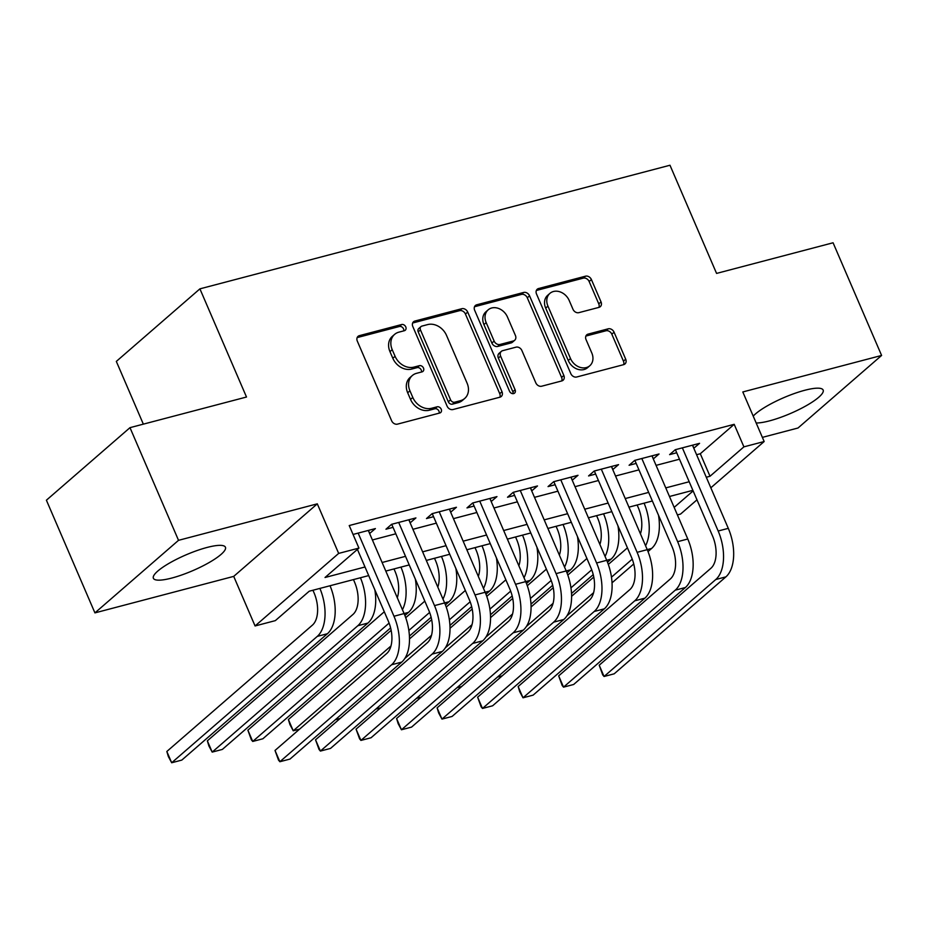 <?xml version="1.0" encoding="UTF-8"?>
<svg xmlns="http://www.w3.org/2000/svg" width="928" height="928" viewBox="0 0 928 928"><rect width="100%" height="100%" fill="white"/><g stroke="black" fill="none" stroke-linecap="round" stroke-linejoin="round"><path stroke-width="1.39" d="M405.768 326.9A3.457 2.772 49 0 0 401.65 324.533L359.391 335.646A4.942 3.967 49 0 0 358.057 336.342A4.942 3.967 49 0 0 357.315 341.121L391.616 420.744A4.942 3.967 49 0 0 397.497 424.131L439.756 413.006A3.457 2.772 49 0 0 440.696 412.531A3.457 2.772 49 0 0 441.206 409.178A3.457 2.772 49 0 0 437.088 406.824L431.624 408.262A15.799 12.702 49 0 1 412.798 397.451L409.944 390.816A15.799 12.702 49 0 1 412.31 375.538A15.799 12.702 49 0 1 416.568 373.311L422.043 371.873A3.457 2.772 49 0 0 422.971 371.386A3.457 2.772 49 0 0 423.493 368.045A3.457 2.772 49 0 0 419.375 365.678L413.9 367.117A15.799 12.702 49 0 1 395.084 356.306L392.219 349.67A15.799 12.702 49 0 1 394.597 334.393A15.799 12.702 49 0 1 398.854 332.166L404.318 330.728A3.457 2.772 49 0 0 405.258 330.24A3.457 2.772 49 0 0 405.768 326.9M403.75 330.878A3.457 2.772 49 0 0 403.518 328.86A3.457 2.772 49 0 0 399.4 326.494L357.176 337.595M439.188 413.157A3.457 2.772 49 0 0 438.956 411.139A3.457 2.772 49 0 0 434.838 408.784L429.362 410.222L431.624 408.262M421.474 372.024A3.457 2.772 49 0 0 421.231 370.005A3.457 2.772 49 0 0 417.113 367.639L411.649 369.077L413.9 367.117M756.169 422.982A39.231 8.584 156.7 0 0 769.498 420.871A39.231 8.584 156.7 0 0 806.896 405.339A39.231 8.584 156.7 0 0 823.148 390.062A39.231 8.584 156.7 0 0 804.75 390.282A39.231 8.584 156.7 0 0 753.211 416.115M207.025 547.462A39.231 8.584 156.7 0 0 169.627 562.994A39.231 8.584 156.7 0 0 153.375 578.272A39.231 8.584 156.7 0 0 171.784 578.051A39.231 8.584 156.7 0 0 209.183 562.519A39.231 8.584 156.7 0 0 225.434 547.242A39.231 8.584 156.7 0 0 207.025 547.462M598.954 307.377A4.942 3.967 49 0 0 600.288 306.681A4.942 3.967 49 0 0 601.031 301.902L591.403 279.56A4.942 3.967 49 0 0 585.522 276.184L538.588 288.527A4.942 3.967 49 0 0 537.254 289.223A4.942 3.967 49 0 0 536.512 294.002L570.813 373.624A4.942 3.967 49 0 0 576.694 377L623.628 364.658A4.942 3.967 49 0 0 624.962 363.962A4.942 3.967 49 0 0 625.704 359.194L614.081 332.212A4.942 3.967 49 0 0 608.2 328.825L588.108 334.115A4.942 3.967 49 0 0 586.774 334.811A4.942 3.967 49 0 0 586.032 339.578L591.797 352.965A13.201 10.614 49 0 1 589.814 365.736A13.201 10.614 49 0 1 570.523 358.556L547.938 306.136A13.201 10.614 49 0 1 549.921 293.364A13.201 10.614 49 0 1 569.224 300.544L572.982 309.279A4.942 3.967 49 0 0 578.863 312.655L598.954 307.377M696.58 454.708L700.304 453.734L734.187 424.316L743.896 446.855L764.162 441.531L710.836 487.803M129.99 427.657L178.524 540.328L94.923 612.886L46.4 500.204L129.99 427.657L246.5 397.022L199.914 288.852L669.981 165.242L716.567 273.412L833.077 242.776L881.6 355.447L742.806 391.952L764.162 441.531M94.923 612.886L233.717 576.381L317.306 503.834L178.524 540.328M317.306 503.834L338.662 553.413L358.927 548.088L325.032 577.494L364.994 566.985M734.187 424.316L349.218 525.55L358.927 548.088M467.7 312.086A4.942 3.967 49 0 0 461.819 308.711L414.886 321.053A4.942 3.967 49 0 0 413.552 321.749A4.942 3.967 49 0 0 412.809 326.528L447.099 406.151A4.942 3.967 49 0 0 452.98 409.538L499.925 397.196A4.942 3.967 49 0 0 501.248 396.5A4.942 3.967 49 0 0 501.99 391.72L467.7 312.086L465.438 314.047A4.942 3.967 49 0 0 459.557 310.671L412.658 323.002M476.737 304.79L523.67 292.448A4.942 3.967 49 0 1 529.552 295.823L563.841 375.457A4.942 3.967 49 0 1 563.099 380.236A4.942 3.967 49 0 1 561.776 380.932L541.685 386.21A4.942 3.967 49 0 1 535.804 382.835L521.896 350.54A4.942 3.967 49 0 0 516.014 347.165L502.686 350.668A4.942 3.967 49 0 0 501.352 351.364A4.942 3.967 49 0 0 500.621 356.132L515.098 389.76A3.457 2.772 49 0 1 514.576 393.101A3.457 2.772 49 0 1 509.53 391.222L474.66 310.265A4.942 3.967 49 0 1 475.403 305.486A4.942 3.967 49 0 1 476.737 304.79L474.521 306.704M762.375 437.378L798.01 428.005L881.6 355.447M369.622 533.507L375.388 528.577L353.058 534.447M410.141 522.858L415.918 517.917L391.593 524.32L385.955 529.215L393.043 527.348M450.672 512.198L456.437 507.268L432.123 513.66L426.474 518.566L433.562 516.699M491.19 501.538L496.956 496.608L472.642 502.999L466.993 507.906L474.092 506.038M531.709 490.889L537.486 485.959L513.172 492.35L507.523 497.246L514.611 495.39M572.24 480.228L578.005 475.298L553.691 481.69L548.042 486.597L555.141 484.729M612.758 469.58L618.535 464.638L594.21 471.03L588.572 475.936L595.66 474.069M653.289 458.919L659.054 453.989L634.74 460.381L629.091 465.276L636.179 463.42M372.395 539.957L395.815 533.797M412.914 529.296L436.346 523.137M453.444 518.648L476.864 512.488M493.963 507.987L517.383 501.828M534.493 497.338L557.914 491.179M575.012 486.678L598.432 480.518M615.531 476.018L638.963 469.858M656.061 465.369L679.482 459.209M693.808 448.259L699.573 443.329L675.259 449.72L669.61 454.627L676.709 452.76M199.914 288.852L116.325 361.41L143.341 424.142M696.974 499.832L680.56 514.077L677.394 514.912M368.706 575.58L309.221 591.217L275.326 620.635L255.072 625.959L338.662 553.413M233.717 576.381L255.072 625.959M706.289 477.247L710.013 476.261L743.896 446.855M382.104 562.496L405.524 556.336M422.623 551.835L446.043 545.676M463.142 541.175L486.574 535.015M503.672 530.526L527.092 524.366M544.191 519.866L567.611 513.706M584.721 509.217L608.142 503.057M625.24 498.556L648.66 492.397M665.759 487.896L689.191 481.736M692.891 490.332L669.471 496.492M652.361 500.992L628.94 507.152M611.842 511.641L588.422 517.801M571.323 522.302L547.891 528.461M530.793 532.962L507.372 539.122M490.274 543.611L466.854 549.77M449.744 554.271L426.323 560.431M409.225 564.932L385.804 571.08M674.157 507.384L693.135 490.912M700.304 453.734L710.013 476.261M369.738 533.484L368.416 530.41M410.269 522.824L408.946 519.75M450.788 512.163L449.465 509.101M491.306 501.514L489.984 498.44M531.837 490.854L530.514 487.792M572.356 480.205L571.033 477.131M612.886 469.545L611.564 466.471M653.405 458.884L652.082 455.822M693.924 448.236L692.601 445.162M394.597 334.393L392.335 336.354A15.799 12.702 49 0 0 389.957 351.631L392.219 349.67M411.649 369.077A15.799 12.702 49 0 1 392.822 358.266L389.957 351.631M412.31 375.538L410.06 377.499A15.799 12.702 49 0 0 407.682 392.776L409.944 390.816M429.362 410.222A15.799 12.702 49 0 1 410.536 399.411L407.682 392.776M499.879 397.207A4.942 3.967 49 0 0 499.74 393.681L465.438 314.047M421.927 326.099A3.457 2.772 49 0 0 420.987 326.586A3.457 2.772 49 0 0 420.477 329.927L450.579 399.829A3.457 2.772 49 0 0 454.697 402.195L460.462 400.676A15.799 12.702 49 0 0 464.719 398.448A15.799 12.702 49 0 0 467.097 383.171L446.519 335.391A15.799 12.702 49 0 0 427.692 324.58L421.927 326.099M420.987 326.586L418.737 328.547A3.457 2.772 49 0 0 418.215 331.888L420.477 329.927M464.719 398.448L462.457 400.409A15.799 12.702 49 0 1 458.2 402.636L452.435 404.156A3.457 2.772 49 0 1 448.317 401.789L418.215 331.888M474.51 306.739L521.408 294.408L523.67 292.448M561.742 380.932A4.942 3.967 49 0 0 561.591 377.418L527.29 297.784A4.942 3.967 49 0 0 521.408 294.408M501.352 351.364L499.102 353.324A4.942 3.967 49 0 0 498.359 358.092L512.836 391.72L515.098 389.76M513.091 393.669A3.457 2.772 49 0 0 512.836 391.72M507.465 317.028A13.201 10.614 49 0 0 488.163 309.848A13.201 10.614 49 0 0 486.179 322.619L494.137 341.086A4.942 3.967 49 0 0 500.018 344.474L513.346 340.97A4.942 3.967 49 0 0 514.68 340.274A4.942 3.967 49 0 0 515.423 335.495L507.465 317.028M488.163 309.848L485.912 311.808A13.201 10.614 49 0 0 483.929 324.58L486.179 322.619M514.68 340.274L512.418 342.235A4.942 3.967 49 0 1 511.084 342.931L497.756 346.434A4.942 3.967 49 0 1 491.875 343.047L483.929 324.58M549.921 293.364L547.671 295.324A13.201 10.614 49 0 0 545.676 308.096L547.938 306.136M589.814 365.736L587.552 367.697A13.201 10.614 49 0 1 568.261 360.516L545.676 308.096M623.593 364.669A4.942 3.967 49 0 0 623.442 361.154L611.819 334.173A4.942 3.967 49 0 0 605.938 330.786L585.881 336.064M598.92 307.388A4.942 3.967 49 0 0 598.769 303.862L589.141 281.52A4.942 3.967 49 0 0 583.26 278.145L536.361 290.476L538.588 288.527M312.945 590.243L314.035 592.772A25.149 13.908 75.3 0 1 312.434 625.112L166.831 751.483L171.68 762.758L317.295 636.376A37.723 20.857 -104.7 0 0 319.905 588.41M317.295 636.376L327.422 633.72L181.807 760.09L171.68 762.758L168.386 756.622L166.831 751.483M327.422 633.72A37.723 20.857 -104.7 0 0 330.043 585.754M357.419 549.388L388.333 621.157A25.149 13.908 75.3 0 1 386.744 653.498L275.013 750.462L279.873 761.726L391.593 664.773A37.723 20.857 -104.7 0 0 393.982 616.262L358.162 533.101M275.013 750.462L278.516 760.102L279.873 761.726L290 759.069L401.72 662.105A37.723 20.857 -104.7 0 0 404.109 613.594L368.3 530.445M353.464 579.594L354.554 582.123A25.149 13.908 75.3 0 1 352.965 614.452L207.35 740.834L212.199 752.098L357.814 625.727A37.723 20.857 -104.7 0 0 360.435 577.761M357.814 625.727L367.94 623.059L222.337 749.43L212.199 752.098L208.904 745.961L207.35 740.834M367.94 623.059A37.723 20.857 -104.7 0 0 374.831 589.814M393.982 568.934L395.073 571.462A25.149 13.908 75.3 0 1 397.277 597.748M384.285 611.784L247.88 730.174L252.729 741.449L389.099 623.082M390.607 627.908L262.856 738.781L252.729 741.449L251.372 739.813L247.88 730.174M404.898 615.508L408.471 612.399A37.723 20.857 -104.7 0 0 415.35 579.153M402.439 609.719A37.723 20.857 -104.7 0 0 400.954 567.101M434.513 558.273L435.603 560.802A25.149 13.908 75.3 0 1 437.807 587.088M424.815 601.124L405.71 617.7M391.152 630.344L288.399 719.525L293.248 730.788L390.99 645.958M299.616 729.118L293.248 730.788L289.954 724.652L288.399 719.525M408.854 630.448L429.629 612.422M409.422 636.098L431.126 617.248M445.417 604.847L448.99 601.75A37.723 20.857 -104.7 0 0 455.88 568.504M442.958 599.059A37.723 20.857 -104.7 0 0 441.473 556.44M475.032 547.624L476.122 550.153A25.149 13.908 75.3 0 1 478.326 576.427M465.334 590.475L446.24 607.051M431.671 619.684L409.503 638.928M404.828 658.462L431.508 635.309M449.384 619.8L470.148 601.773M335.333 719.722L340.147 718.458M449.941 625.437L471.656 606.599M485.947 594.198L489.52 591.09A37.723 20.857 -104.7 0 0 496.399 557.844M483.488 588.41A37.723 20.857 -104.7 0 0 482.003 545.792M391.72 524.285L428.852 610.508A25.149 13.908 75.3 0 1 427.263 642.849L315.543 739.813L320.392 751.077L432.112 654.112A37.723 20.857 -104.7 0 0 434.501 605.601L398.692 522.452M315.543 739.813L319.035 749.441L320.392 751.077L330.53 748.409L442.25 651.444A37.723 20.857 -104.7 0 0 444.628 602.945L408.819 519.784M432.239 513.625L469.382 599.848A25.149 13.908 75.3 0 1 467.782 632.188L356.062 729.153L360.922 740.416L472.642 643.452A37.723 20.857 -104.7 0 0 475.02 594.952L439.211 511.792M356.062 729.153L359.565 738.792L360.922 740.416L371.049 737.76L482.769 640.796A37.723 20.857 -104.7 0 0 485.158 592.284L449.349 509.136M472.77 502.976L509.901 589.199A25.149 13.908 75.3 0 1 508.312 621.528L396.592 718.492L401.441 729.768L513.161 632.803A37.723 20.857 -104.7 0 0 515.55 584.292L479.741 501.143M396.592 718.492L398.147 723.631L401.441 729.768L411.568 727.1L523.288 630.135A37.723 20.857 -104.7 0 0 525.677 581.624L489.868 498.475M513.288 492.316L550.42 578.538A25.149 13.908 75.3 0 1 548.831 610.879L437.111 707.844L441.96 719.107L553.68 622.143A37.723 20.857 -104.7 0 0 556.069 573.632L520.26 490.483M437.111 707.844L438.666 712.971L441.96 719.107L452.098 716.439L563.818 619.486A37.723 20.857 -104.7 0 0 566.208 570.975L530.387 487.815M515.562 536.964L516.641 539.493A25.149 13.908 75.3 0 1 518.856 565.778M505.864 579.814L486.759 596.391M472.19 609.035L450.022 628.268M445.347 647.814L472.039 624.648M489.903 609.139L510.678 591.113M375.863 709.062L380.666 707.797M490.471 614.777L512.175 595.938M526.466 583.538L530.039 580.441A37.723 20.857 -104.7 0 0 536.929 547.195M524.007 577.75A37.723 20.857 -104.7 0 0 522.522 535.131M553.819 481.655L590.95 567.878A25.149 13.908 75.3 0 1 589.361 600.219L477.63 697.183L482.49 708.447L594.21 611.494A37.723 20.857 -104.7 0 0 596.6 562.983L560.779 479.822M477.63 697.183L481.133 706.823L482.49 708.447L492.617 705.79L604.337 608.826A37.723 20.857 -104.7 0 0 606.726 560.315L570.917 477.166M556.081 526.304L557.171 528.832A25.149 13.908 75.3 0 1 559.375 555.118M546.383 569.154L527.29 585.73M512.72 598.374L490.552 617.619M485.878 637.153L512.558 613.988M530.433 598.479L551.197 580.464M416.382 698.413L421.184 697.148M530.99 604.128L552.705 585.278M566.985 572.878L570.558 569.78A37.723 20.857 -104.7 0 0 577.448 536.535M564.537 567.089A37.723 20.857 -104.7 0 0 563.052 524.482M594.338 471.006L631.469 557.229A25.149 13.908 75.3 0 1 629.88 589.57L518.16 686.523L523.009 697.798L634.729 600.834A37.723 20.857 -104.7 0 0 637.118 552.322L601.309 469.174M518.16 686.523L519.715 691.662L523.009 697.798L533.136 695.13L644.867 598.166A37.723 20.857 -104.7 0 0 647.245 549.666L611.436 466.506M596.6 515.655L597.69 518.184A25.149 13.908 75.3 0 1 599.894 544.469M586.902 558.505L567.808 575.082M553.239 587.714L531.071 606.958M526.396 626.493L553.088 603.339M570.952 587.83L591.716 569.804M456.912 687.752L461.715 686.488M571.509 593.468L593.224 574.629M607.515 562.229L611.088 559.12A37.723 20.857 -104.7 0 0 617.967 525.874M605.056 556.44A37.723 20.857 -104.7 0 0 603.571 513.822M634.856 460.346L672 546.569A25.149 13.908 75.3 0 1 670.399 578.91L558.679 675.874L563.54 687.138L675.259 590.173A37.723 20.857 -104.7 0 0 677.637 541.674L641.828 458.513M558.679 675.874L562.182 685.514L563.54 687.138L573.666 684.481L685.386 587.517A37.723 20.857 -104.7 0 0 687.776 539.006L651.966 455.845M637.13 504.994L638.22 507.523A25.149 13.908 75.3 0 1 640.424 533.809M627.432 547.845L608.327 564.421M593.769 577.065L571.602 596.298M566.927 615.844L593.607 592.679M611.471 577.17L632.246 559.143M497.431 677.092L502.234 675.828M612.039 582.807L633.743 563.969M648.034 551.568L651.607 548.471A37.723 20.857 -104.7 0 0 658.497 515.226M645.575 545.78A37.723 20.857 -104.7 0 0 644.09 503.162M675.387 449.686L712.518 535.92A25.149 13.908 75.3 0 1 710.929 568.249L599.21 665.214L604.058 676.489L715.778 579.524A37.723 20.857 -104.7 0 0 718.168 531.013L682.358 447.853M599.21 665.214L602.701 674.853L604.058 676.489L614.185 673.821L725.905 576.856A37.723 20.857 -104.7 0 0 728.294 528.345L692.485 445.196M399.4 326.494L401.65 324.533M434.838 408.784L437.088 406.824M417.113 367.639L419.375 365.678M392.822 358.266L395.084 356.306M410.536 399.411L412.798 397.451M357.187 337.56L359.391 335.646M499.74 393.681L501.99 391.72M412.67 322.967L414.886 321.053M459.557 310.671L461.819 308.711M448.317 401.789L450.579 399.829M452.435 404.156L454.697 402.195M458.2 402.636L460.462 400.676M527.29 297.784L529.552 295.823M561.591 377.418L563.841 375.457M498.359 358.092L500.621 356.132M491.875 343.047L494.137 341.086M497.756 346.434L500.018 344.474M511.084 342.931L513.346 340.97M568.261 360.516L570.523 358.556M585.904 336.029L588.108 334.115M605.938 330.786L608.2 328.825M611.819 334.173L614.081 332.212M623.442 361.154L625.704 359.194M583.26 278.145L585.522 276.184M589.141 281.52L591.403 279.56M598.769 303.862L601.031 301.902M393.982 616.262L408.471 612.399M391.593 664.773L401.72 662.105M444.616 602.898L448.99 601.75M485.135 592.238L489.52 591.09M434.501 605.601L444.628 602.945M432.112 654.112L442.25 651.444M475.02 594.952L485.158 592.284M472.642 643.452L482.769 640.796M515.55 584.292L525.677 581.624M513.161 632.803L523.288 630.135M556.069 573.632L570.558 569.78M553.68 622.143L563.818 619.486M525.666 581.589L530.039 580.441M596.6 562.983L606.726 560.315M594.21 611.494L604.337 608.826M637.118 552.322L647.245 549.666M634.729 600.834L644.867 598.166M606.703 560.28L611.088 559.12M677.637 541.674L687.776 539.006M675.259 590.173L685.386 587.517M647.234 549.62L651.607 548.471M718.168 531.013L728.294 528.345M715.778 579.524L725.905 576.856"/></g></svg>

